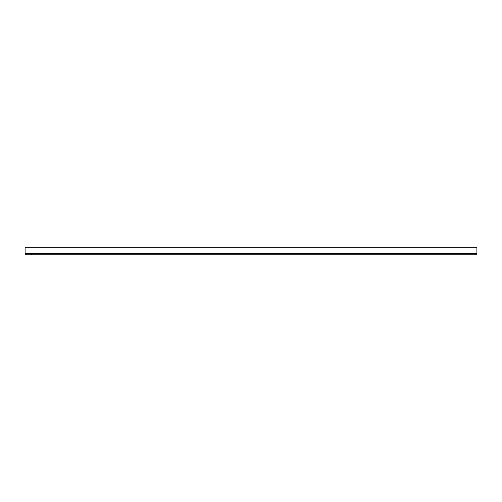 <?xml version="1.0" encoding="UTF-8"?>
<svg xmlns="http://www.w3.org/2000/svg" width="502" height="502" viewBox="0 0 502 502"><rect width="100%" height="100%" fill="white"/><g stroke="black" fill="none" stroke-linecap="round" stroke-linejoin="round"><path stroke-width="0.75" d="M25.1 253.353L25.1 247.147L476.9 247.147L476.9 254.803L25.1 254.803L25.1 253.272L476.9 253.353M31.739 254.445L31.331 254.853L29.028 254.803M25.1 247.913L476.9 247.913"/></g></svg>
